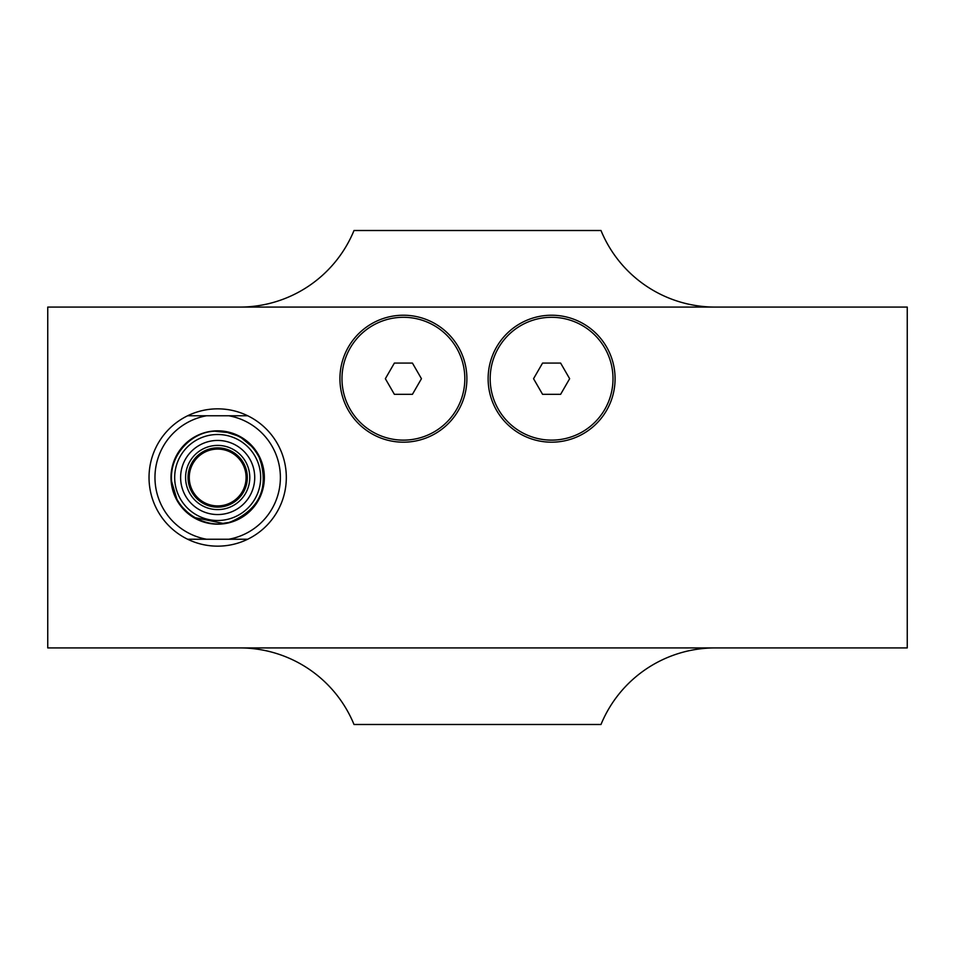 <?xml version="1.0" encoding="UTF-8"?>
<svg xmlns="http://www.w3.org/2000/svg" width="955" height="955" viewBox="0 0 955 955"><rect width="100%" height="100%" fill="white"/><g stroke="black" fill="none" stroke-linecap="round" stroke-linejoin="round"><path stroke-width="1.43" d="M341.986 378.705A61.418 61.418 0 0 1 434.119 325.524A61.418 61.418 0 0 1 434.119 431.899A61.418 61.418 0 0 1 341.986 378.705M339.932 378.705A63.472 63.472 0 0 1 435.146 323.733A63.472 63.472 0 0 1 435.146 433.677A63.472 63.472 0 0 1 339.932 378.705M490.178 378.705A61.418 61.418 0 0 1 582.299 325.524A61.418 61.418 0 0 1 582.299 431.899A61.418 61.418 0 0 1 490.178 378.705M488.124 378.705A63.472 63.472 0 0 1 583.338 323.733A63.472 63.472 0 0 1 583.338 433.677A63.472 63.472 0 0 1 488.124 378.705M206.59 539.241L247.703 539.241A68.665 68.665 0 0 0 247.703 415.759L187.646 415.759A68.665 68.665 0 0 0 187.646 539.241L206.59 539.241A62.732 62.732 0 0 1 206.59 415.759M247.703 539.241A68.665 68.665 0 0 1 187.646 539.241M187.646 415.759A68.665 68.665 0 0 1 247.703 415.759M196.718 498.462A29.641 29.641 0 0 0 246.306 485.176A29.641 29.641 0 0 0 210.005 448.874A29.641 29.641 0 0 0 196.718 498.462A29.641 29.641 0 0 0 243.346 492.314A29.641 29.641 0 0 0 225.344 448.874A29.641 29.641 0 0 0 196.718 498.462M170.993 477.5A46.676 46.676 0 0 1 217.668 430.824A46.676 46.676 0 0 1 264.356 477.5A46.676 46.676 0 0 1 217.668 524.176A46.676 46.676 0 0 1 170.993 477.5M228.758 415.759A62.732 62.732 0 0 1 228.758 539.241M47.75 307.08L907.25 307.08L907.25 647.92L47.75 647.92L47.75 307.08M715.223 307.08A123.493 123.493 0 0 1 600.993 230.513L354.007 230.513A123.493 123.493 0 0 1 239.777 307.08M239.777 647.92A123.493 123.493 0 0 1 354.007 724.487L600.993 724.487A123.493 123.493 0 0 1 715.223 647.92M412.429 363.079L421.453 378.705L412.429 394.331L394.379 394.331L385.354 378.705L394.379 363.079L412.429 363.079M560.621 363.079L569.646 378.705L560.621 394.331L542.571 394.331L533.547 378.705L542.571 363.079L560.621 363.079M189.269 477.5A28.399 28.399 0 0 1 231.874 452.897A28.399 28.399 0 0 1 231.874 502.103A28.399 28.399 0 0 1 189.269 477.5M217.668 434.501A42.999 42.999 0 0 0 174.681 477.5A42.999 42.999 0 0 0 217.668 520.499A42.999 42.999 0 0 0 260.667 477.5A42.999 42.999 0 0 0 217.668 434.501M249.78 477.5A32.112 32.112 0 0 1 201.624 505.302A32.112 32.112 0 0 1 201.624 449.698A32.112 32.112 0 0 1 249.78 477.5A32.112 32.112 0 0 1 201.624 505.302A32.112 32.112 0 0 1 201.624 449.698A32.112 32.112 0 0 1 249.78 477.5M254.722 477.5A37.042 37.042 0 0 0 199.153 445.412A37.042 37.042 0 0 0 199.153 509.588A37.042 37.042 0 0 0 254.722 477.5M223.004 523.376L227.218 522.683L223.004 523.376M236.888 519.496L244.086 515.39L236.888 519.496M237.485 435.778L226.347 432.138L237.485 435.778M228.412 432.579L215.854 431.35M171.673 481.642L176.83 499.071M182.178 507.057L188.923 513.647M194.736 517.586L223.004 523.376L227.624 522.6M238.129 518.911L246.366 513.695M253.182 507.033L257.552 500.802M259.772 496.505L261.634 491.67M263.377 484.149L263.819 475.483M263.091 469.108L259.008 456.884M252.096 446.713L241.317 437.82M217.668 431.314C194.51 429.583 168.092 453.565 171.793 482.836C175.123 513.42 208.345 530.562 231.241 521.645C259.593 509.134 269.095 488.077 259.76 458.46C250.89 441.103 236.864 432.054 217.668 431.314"/></g></svg>
